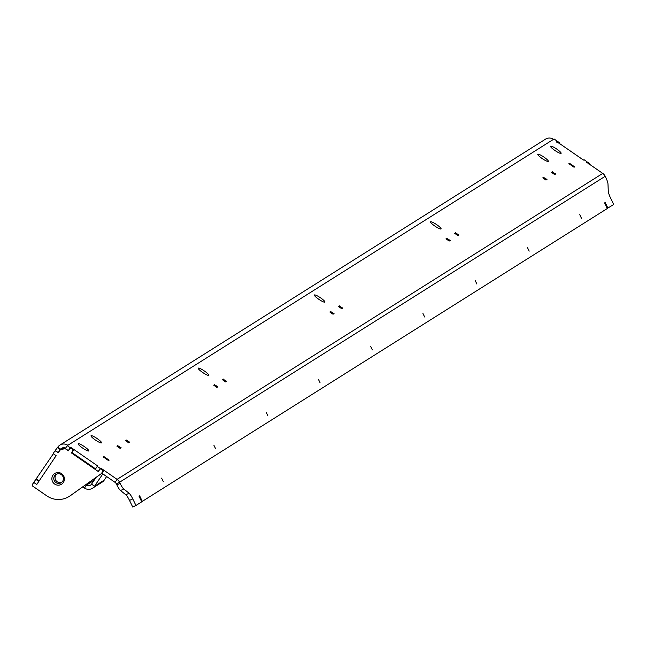 <?xml version="1.0" encoding="UTF-8"?>
<svg xmlns="http://www.w3.org/2000/svg" width="646" height="646" viewBox="0 0 646 646"><rect width="100%" height="100%" fill="white"/><g stroke="black" fill="none" stroke-linecap="round" stroke-linejoin="round"><path stroke-width="0.97" d="M370.683 346.401L372.379 349.922L370.683 346.401M579.745 214.69L581.44 218.211L579.745 214.69M527.475 247.62L529.171 251.141L527.475 247.62M475.214 280.55L476.91 284.07L475.214 280.55M422.944 313.48L424.648 316.992L422.944 313.48M318.413 379.331L320.117 382.852L318.413 379.331M266.144 412.261L267.84 415.782L266.144 412.261M213.883 445.191L215.578 448.712L213.883 445.191M161.613 478.121L163.309 481.641L161.613 478.121M314.465 294.956A6.347 1.09 -146.1 0 1 320.481 297.79A6.347 1.09 -146.1 0 1 324.938 302.102A6.347 1.09 -146.1 0 1 324.881 302.158A6.347 1.09 -146.1 0 1 318.866 299.332A6.347 1.09 -146.1 0 1 314.4 295.02A6.347 1.09 -146.1 0 1 314.465 294.956M198.314 368.131A6.347 1.09 -146.1 0 1 204.33 370.965A6.347 1.09 -146.1 0 1 208.795 375.278A6.347 1.09 -146.1 0 1 208.731 375.334A6.347 1.09 -146.1 0 1 202.715 372.508A6.347 1.09 -146.1 0 1 198.257 368.196A6.347 1.09 -146.1 0 1 198.314 368.131M430.607 221.788A6.347 1.09 -146.1 0 1 436.623 224.614A6.347 1.09 -146.1 0 1 441.089 228.926A6.347 1.09 -146.1 0 1 441.024 228.983A6.347 1.09 -146.1 0 1 435.008 226.157A6.347 1.09 -146.1 0 1 430.551 221.844A6.347 1.09 -146.1 0 1 430.607 221.788M91.078 435.695A6.347 1.09 -146.1 0 1 97.094 438.529A6.347 1.09 -146.1 0 1 101.551 442.841A6.347 1.09 -146.1 0 1 101.495 442.898A6.347 1.09 -146.1 0 1 95.471 440.071A6.347 1.09 -146.1 0 1 91.013 435.759A6.347 1.09 -146.1 0 1 91.078 435.695M78.295 443.745A6.347 1.09 -146.1 0 1 84.311 446.58A6.347 1.09 -146.1 0 1 88.777 450.892A6.347 1.09 -146.1 0 1 88.712 450.948A6.347 1.09 -146.1 0 1 82.696 448.122A6.347 1.09 -146.1 0 1 78.239 443.802A6.347 1.09 -146.1 0 1 78.295 443.745M561.043 153.368A6.347 1.09 33.9 0 0 561.108 153.312A6.347 1.09 33.9 0 0 556.642 149A6.347 1.09 33.9 0 0 550.626 146.174A6.347 1.09 33.9 0 0 550.57 146.23A6.347 1.09 33.9 0 0 555.027 150.542A6.347 1.09 33.9 0 0 561.043 153.368M548.268 161.419A6.347 1.09 33.9 0 0 548.333 161.363A6.347 1.09 33.9 0 0 543.867 157.051A6.347 1.09 33.9 0 0 537.852 154.216A6.347 1.09 33.9 0 0 537.795 154.281A6.347 1.09 33.9 0 0 542.252 158.593A6.347 1.09 33.9 0 0 548.268 161.419M126.624 440.047L125.615 440.677L128.82 442.898L129.83 442.26L126.471 440.273M552.5 171.739L551.49 172.369L554.696 174.59L555.697 173.952L552.338 171.965M223.411 379.065L222.41 379.703L225.615 381.915L226.617 381.277L223.258 379.291M455.705 232.713L454.703 233.351L457.901 235.564L458.91 234.934L455.551 232.948M117.911 445.53L116.91 446.168L120.116 448.381L121.117 447.751L117.758 445.764M543.787 177.222L542.777 177.86L545.983 180.072L546.992 179.443L543.633 177.456M214.706 384.556L213.697 385.186L216.903 387.406L217.904 386.768L214.545 384.782M447 238.204L445.99 238.834L449.196 241.055L450.197 240.417L446.838 238.431M330.849 311.38L329.84 312.01L333.045 314.231L334.055 313.593L330.695 311.606M339.562 305.889L338.552 306.527L341.758 308.74L342.768 308.11L339.408 306.123M569.473 163.268L574.682 166.87L574.06 167.257L568.851 163.656L569.473 163.268L569.094 163.826M103.917 456.577L103.295 456.964L108.504 460.566L109.126 460.178L103.917 456.577L103.546 457.134M57.219 447.508L60.223 449.592L58.213 452.588L55.201 450.504L57.801 447.145A7.324 7.195 57.8 0 1 59.9 445.102L545.547 139.132A7.324 7.195 57.8 0 1 553.485 139.342L554.066 138.979L557.07 141.054L556.715 141.579M607.256 208.44L613.7 204.475L610.51 197.886A7.324 1.365 64.4 0 1 608.282 191.321L607.975 183.94A7.324 1.365 -115.6 0 0 605.738 177.384L605.205 176.285A7.324 7.195 57.8 0 0 602.742 173.403L586.471 162.154L587.053 161.783L584.049 159.707L583.467 160.071L556.489 141.417L557.07 141.054M587.053 161.783L586.697 162.308M607.91 208.125L605.205 202.529L604.583 202.917L607.297 208.513L141.7 501.748M100.243 468.487L98.224 471.483L95.22 469.4L97.239 466.404L100.243 468.487L100.824 468.116L117.096 479.372A7.324 7.195 57.8 0 1 119.558 482.255L120.091 483.353A7.324 1.365 64.4 0 0 123.774 488.998L129.087 493.229A7.324 1.365 -115.6 0 1 132.761 498.873L135.951 505.471L141.74 501.821L139.027 496.225L139.649 495.837L142.354 501.433M135.951 505.471L132.705 507.021L129.515 500.432A7.324 1.365 -115.6 0 0 125.841 494.779L120.527 490.556A7.324 1.365 64.4 0 1 116.845 484.904L116.312 483.806A3.666 3.601 57.8 0 0 115.085 482.368L101.915 473.26L101.333 473.623L102.674 471.628A1.219 1.203 -122.2 0 0 102.343 469.941L101.341 469.246A1.219 1.203 -122.2 0 0 99.67 469.553L98.329 471.548L71.351 452.894L72.691 450.9A1.219 1.203 -122.2 0 0 72.36 449.212L71.359 448.518A1.219 1.203 -122.2 0 0 69.687 448.825L68.347 450.819L65.238 448.671L68.5 450.585M100.824 468.116L100.138 469.141M97.239 466.404L97.821 466.041L70.842 447.387L70.156 448.405M70.357 448.34A1.219 1.203 -122.2 0 1 71.94 448.146L72.941 448.841A1.219 1.203 -122.2 0 1 73.273 450.537L71.932 452.531L95.576 468.875L71.932 452.531L71.351 452.894M57.801 447.145L60.805 449.22L60.223 449.592L65.238 448.671L67.257 445.675L70.261 447.751L70.842 447.387M70.261 447.751L68.242 450.747M67.257 445.675L67.838 445.312A7.324 7.195 57.8 0 0 59.9 445.102M56.25 451.231L58.14 452.685L60.805 449.22A3.666 3.601 57.8 0 1 65.585 448.154M35.813 479.348L38.817 481.432L36.806 484.427L33.802 482.344L53.594 453.395M36.394 478.985L39.172 480.907M332.997 314.19L333.707 313.811M329.993 312.115L330.76 311.598M341.71 308.707L342.42 308.32M338.706 306.624L339.473 306.115M51.89 478.339A6.347 6.234 -122.2 0 0 61.532 484.234A6.347 6.234 -122.2 0 0 61.338 473.478A6.347 6.234 -122.2 0 0 51.89 478.339M69.502 496.233A20.753 20.381 -122.2 0 0 70.721 495.434L101.915 473.26L103.255 471.265A1.219 1.203 -122.2 0 0 102.924 469.569L101.923 468.883A1.219 1.203 -122.2 0 0 100.34 469.069M65.44 448.372L60.805 449.22L63.227 447.694M55.613 450.787A1.219 1.203 -122.2 0 0 55.136 451.126M56.137 451.296A1.219 1.203 -122.2 0 0 54.466 451.602L53.796 452.604A1.219 1.203 -122.2 0 0 54.127 454.291L56.129 455.68L36.733 484.524L34.731 483.135A1.219 1.203 -122.2 0 0 33.059 483.442L32.389 484.443A1.219 1.203 -122.2 0 0 32.72 486.131L46.738 495.829A20.753 20.381 -122.2 0 0 70.139 495.797L101.333 473.623M34.214 482.627A1.219 1.203 -122.2 0 0 33.729 482.966M61.281 474.584A4.885 4.797 -122.2 0 0 55.992 474.447A4.885 4.797 -122.2 0 0 55.911 482.57A4.885 4.797 -122.2 0 0 61.2 482.707A4.885 4.797 -122.2 0 0 61.281 474.584M61.798 482.263A4.885 4.797 57.8 0 1 56.654 474.099M589.685 164.375A1.219 1.203 -122.2 0 0 589.152 163.236L588.151 162.55A1.219 1.203 -122.2 0 0 586.915 162.461M559.702 143.646A1.219 1.203 -122.2 0 0 559.17 142.508L558.168 141.821A1.219 1.203 -122.2 0 0 556.933 141.732M589.104 164.706A1.219 1.203 -122.2 0 0 588.571 163.608L587.569 162.913A1.219 1.203 -122.2 0 0 586.245 162.881M559.121 143.977A1.219 1.203 -122.2 0 0 558.588 142.879L557.587 142.185A1.219 1.203 -122.2 0 0 556.263 142.152M82.769 486.866L84.497 488.061A7.324 7.195 -122.2 0 0 94.534 486.228L102.827 473.889M85.894 484.645L86.507 485.073A3.666 3.601 -122.2 0 0 91.53 484.153L96.052 477.426M120.059 448.348L120.778 447.961M117.055 446.265L117.822 445.732L120.802 447.815M128.772 442.857L129.483 442.478M125.768 440.782L126.535 440.241L129.539 442.316L126.511 440.249M92.426 488.271L102.108 482.174A7.324 7.195 -122.2 0 0 104.208 480.131L106.638 476.522M216.846 387.366L217.565 386.986M213.842 385.291L214.617 384.774M225.559 381.883L226.278 381.495M222.555 379.8L223.322 379.259L226.302 381.342M449.14 241.015L449.858 240.635M446.136 238.939L446.903 238.398L449.915 240.482L446.887 238.406M457.853 235.532L458.571 235.152M454.849 233.456L455.616 232.915L458.62 234.991M545.935 180.04L546.645 179.661M542.931 177.965L543.698 177.424L546.678 179.507M554.639 174.549L555.358 174.17M551.636 172.474L552.411 171.957M132.761 498.873L129.515 500.432M129.087 493.229L125.841 494.779M123.774 488.998L120.527 490.556M120.091 483.353L116.845 484.904M605.205 176.285L119.558 482.255L116.312 483.806M602.742 173.403L117.096 479.372L115.085 482.368M553.485 139.342L67.838 445.312M333.158 314.029L330.154 311.945M333.74 313.657L330.736 311.582L333.764 313.649M341.871 308.538L338.867 306.462M339.473 306.091L342.477 308.166L339.449 306.091M103.255 471.265L102.674 471.628M73.273 450.537L72.691 450.9M101.923 468.883L101.341 469.246M72.941 448.841L72.36 449.212M71.94 448.146L71.359 448.518M70.721 495.434L70.139 495.797M102.924 469.569L102.343 469.941M588.151 162.55L587.569 162.913M559.17 142.508L558.588 142.879M558.168 141.821L557.587 142.185M589.152 163.236L588.571 163.608M84.497 488.061L86.507 485.073L94.146 480.261M104.208 480.131L94.534 486.228L91.53 484.153M120.229 448.179L117.217 446.103M128.934 442.688L125.93 440.612M217.016 387.196L214.012 385.121M217.597 386.833L214.593 384.758M225.729 381.713L222.717 379.638M449.309 240.853L446.305 238.77M458.014 235.362L455.01 233.287M458.595 234.999L455.592 232.915M546.096 179.871L543.092 177.795M554.809 174.388L551.805 172.304M552.403 171.933L555.407 174.008L552.387 171.941M100.598 468.843L100.017 469.214M70.616 448.114L70.034 448.477M55.394 450.9L54.821 451.263M33.996 482.74L33.414 483.103M69.792 496.055L69.211 496.419M120.826 447.807L117.822 445.732M217.621 386.825L214.609 384.75M226.326 381.342L223.322 379.259M546.702 179.499L543.698 177.424"/></g></svg>
